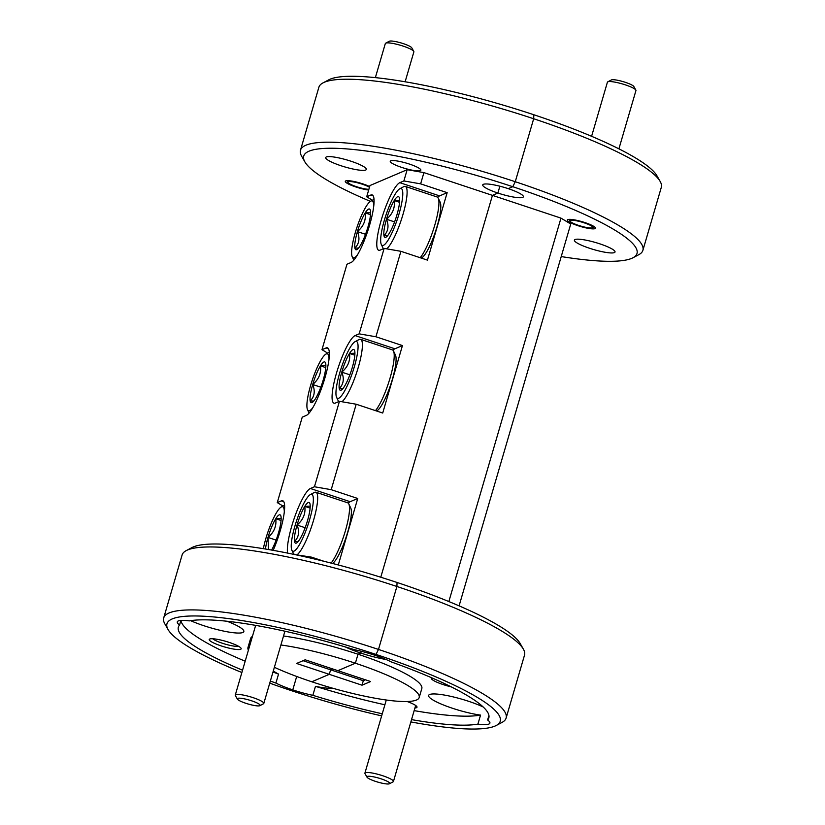 <?xml version="1.0" encoding="UTF-8"?>
<svg xmlns="http://www.w3.org/2000/svg" width="825" height="825" viewBox="0 0 825 825"><rect width="100%" height="100%" fill="white"/><g stroke="black" fill="none" stroke-linecap="round" stroke-linejoin="round"><path stroke-width="1.24" d="M409.448 164.082A15.933 2.743 16.3 0 1 420.853 170.208A15.933 2.743 16.3 0 1 401.662 167.392A15.933 2.743 16.3 0 1 390.256 161.267A15.933 2.743 16.3 0 1 409.448 164.082M368.672 190.028A14.623 2.516 16.3 0 1 355.761 186.945A14.623 2.516 16.3 0 1 345.293 181.314A14.623 2.516 16.3 0 1 362.907 183.903A14.623 2.516 16.3 0 1 369.672 186.574M221.121 645.882A16.644 2.867 -163.7 0 0 241.065 648.275A16.644 2.867 -163.7 0 0 229.257 642.417A16.644 2.867 -163.7 0 0 209.591 639.076A16.644 2.867 -163.7 0 0 221.121 645.882M212.767 638.756A14.149 2.434 -163.7 0 0 222.42 643.263A14.149 2.434 -163.7 0 0 238.549 646.295M190.647 620.668A33.299 5.734 -163.7 0 0 203.744 625.68A33.299 5.734 -163.7 0 0 243.839 631.568A33.299 5.734 -163.7 0 0 227.019 621.256M351.192 161.287A21.172 3.64 16.3 0 1 366.341 169.424A21.172 3.64 16.3 0 1 340.849 165.691A21.172 3.64 16.3 0 1 325.71 157.544A21.172 3.64 16.3 0 1 351.192 161.287M314.449 486.76L339.436 401.311L356.194 404.229L331.207 489.679L314.449 486.76L310.386 488.493A35.671 7.219 -71.6 0 0 291.802 525.938A35.671 7.219 -71.6 0 0 287.585 553.09M273.188 550.347A35.671 7.219 -71.6 0 0 282.707 500.744A35.671 7.219 -71.6 0 0 281.335 500.868L277.262 502.6L302.249 417.151L306.323 415.418A35.671 7.219 -71.6 0 0 323.998 380.964A35.671 7.219 -71.6 0 0 327.422 347.83A35.671 7.219 -71.6 0 0 326.05 347.954L321.977 349.687L346.964 264.237L351.037 262.505A35.671 7.219 -71.6 0 0 368.713 228.051A35.671 7.219 -71.6 0 0 372.137 194.917A35.671 7.219 -71.6 0 0 370.765 195.051L366.692 196.783L369.982 185.532L407.168 169.692L423.916 172.611L420.637 183.862L447.16 192.668L427.433 260.123L400.909 251.316L375.922 336.765L359.164 333.847L355.101 335.579A35.671 7.219 -71.6 0 0 336.517 373.024A35.671 7.219 -71.6 0 0 333.991 403.167A35.671 7.219 -71.6 0 0 335.373 403.043L339.436 401.311M420.637 183.862L403.879 180.943L399.816 182.676A35.671 7.219 -71.6 0 0 381.233 220.11A35.671 7.219 -71.6 0 0 378.706 250.264A35.671 7.219 -71.6 0 0 380.088 250.13L384.151 248.397L400.909 251.316M361.288 651.276L360.772 653.049L358.009 654.225L360.772 653.049L361.288 651.276M280.902 644.985A89.193 15.355 -163.7 0 1 355.379 663.217A89.193 15.355 16.3 0 1 419.193 697.527L421.823 688.535A89.193 15.355 -163.7 0 0 358.009 654.225L355.379 663.217L337.889 670.663L355.379 663.217L358.009 654.225A89.193 15.355 -163.7 0 0 283.532 635.993M303.084 660.691L330.608 669.828L332.702 668.941L330.608 669.828L329.288 674.334L296.577 663.465L305.178 659.804L370.611 681.533L362.01 685.193L363.32 680.697L365.413 679.81M419.193 697.527A89.193 15.355 16.3 0 1 311.798 681.78L329.288 674.334L311.798 681.78A89.193 15.355 -163.7 0 1 274.374 667.291M448.852 601.549L560.969 218.12L492.442 195.37L497.877 193.05L499.878 186.213L497.877 193.05L492.442 195.37L380.779 577.232L492.442 195.37L423.916 172.611M269.734 683.152A173.621 29.886 -163.7 0 0 291.173 690.566L292.772 689.886L291.173 690.566A173.621 29.886 -163.7 0 0 381.645 715.873M296.691 676.469L292.772 689.886L296.691 676.469M180.912 620.421L179.561 625.03A161.731 27.833 -163.7 0 0 178.365 627.103A161.731 27.833 -163.7 0 0 242.55 670.209M180.881 620.503A161.731 27.833 -163.7 0 0 245.18 661.207M272.982 672.066A161.731 27.833 -163.7 0 0 278.541 674.077L275.911 683.069A33.299 5.734 -163.7 0 0 292.772 689.886A33.299 5.734 -163.7 0 0 312.84 695.331A161.731 27.833 16.3 0 0 382.264 713.78M270.353 681.058A161.731 27.833 -163.7 0 0 275.911 683.069M249.8 645.428A89.193 15.355 -163.7 0 0 247.985 647.47A89.193 15.355 -163.7 0 0 248.407 650.162M323.029 82.871L328.793 79.819A173.621 29.886 16.3 0 1 533.827 114.747L533.672 118.748A178.375 30.7 -163.7 0 0 323.029 82.871A178.375 30.7 -163.7 0 0 318.883 87.244L300.475 150.212A178.375 30.7 16.3 0 1 515.264 181.717L533.672 118.748L515.264 181.717L512.789 186.708L508.221 188.647L512.789 186.708A173.621 29.886 -163.7 0 0 304.827 161.803A173.621 29.886 -163.7 0 0 370.363 201.352M410.85 721.927A173.621 29.886 -163.7 0 0 496.207 725.495A173.621 29.886 -163.7 0 0 376.014 654.431L374.416 655.112L376.014 654.431L378.489 649.44L396.897 586.482A178.375 30.7 -163.7 0 0 186.254 550.595A178.375 30.7 -163.7 0 0 182.108 554.977L163.701 617.935A178.375 30.7 16.3 0 1 378.489 649.44L376.014 654.431A173.621 29.886 -163.7 0 0 168.053 629.527A173.621 29.886 -163.7 0 0 241.869 672.509M186.254 550.595L192.019 547.553A173.621 29.886 16.3 0 1 397.052 582.471L396.897 586.482L378.489 649.44A178.375 30.7 16.3 0 1 506.117 718.07A178.375 30.7 16.3 0 1 501.971 722.442L496.207 725.495M488.926 715.502L487.627 719.967A161.731 27.833 16.3 0 0 488.823 717.894A161.731 27.833 16.3 0 0 391.267 661.928A33.299 5.734 -163.7 0 0 374.416 655.112A33.299 5.734 -163.7 0 0 354.338 649.667A161.731 27.833 -163.7 0 0 189.265 620.895A33.299 5.734 -163.7 0 0 177.292 621.864A33.299 5.734 -163.7 0 0 179.561 625.03M497.877 193.05A21.172 3.64 16.3 0 1 482.738 184.913A21.172 3.64 16.3 0 1 508.221 188.647A21.172 3.64 16.3 0 1 523.37 196.793A21.172 3.64 16.3 0 1 497.877 193.05M294.628 554.544L311.479 557.143L311.159 558.216M321.977 349.687L327.721 353.141M277.262 502.6L283.006 506.055M403.879 180.943L407.168 169.692M356.194 404.229L382.718 413.036L402.445 345.572L375.922 336.765M338.291 564.97L357.73 498.486L331.207 489.679M324.07 561.32L311.479 557.143M359.164 333.847L384.151 248.397M294.185 554.452L294.731 554.225M366.692 196.783L372.436 200.238M447.16 192.668L439.601 195.886A35.671 7.219 -71.6 0 0 437.662 197.299M402.445 345.572L394.886 348.789A35.671 7.219 -71.6 0 0 392.958 350.213M357.73 498.486L350.171 501.703A35.671 7.219 -71.6 0 0 348.243 503.126M168.053 629.527L164.825 623.855A178.375 30.7 16.3 0 1 163.701 617.935M304.827 161.803L301.599 156.131A178.375 30.7 16.3 0 1 300.475 150.212M345.324 646.934A33.299 5.734 -163.7 0 0 360.772 653.049A33.299 5.734 -163.7 0 0 385.997 659.464M273.333 670.849A33.299 5.734 -163.7 0 0 278.541 674.077M252.429 636.426A89.193 15.355 -163.7 0 0 250.625 638.467L247.985 647.47M584.977 222.595A14.623 2.516 16.3 0 1 595.444 228.226A14.623 2.516 16.3 0 1 577.83 225.648A14.623 2.516 16.3 0 1 567.363 220.017A14.623 2.516 16.3 0 1 584.977 222.595M414.944 707.953A16.644 2.867 -163.7 0 0 416.903 706.664A16.644 2.867 -163.7 0 0 407.158 701.518M431.65 677.779A16.644 2.867 -163.7 0 0 443.19 684.585A16.644 2.867 -163.7 0 0 451.234 686.864M483.172 706.963A33.299 5.734 -163.7 0 0 468.703 701.322A33.299 5.734 -163.7 0 0 428.608 695.444A33.299 5.734 -163.7 0 0 452.43 708.252A33.299 5.734 -163.7 0 0 480.552 715.1L477.912 724.102A33.299 5.734 -163.7 0 0 489.895 723.133A33.299 5.734 -163.7 0 0 487.627 719.967M599.878 243.86A21.172 3.64 16.3 0 1 615.027 251.996A21.172 3.64 16.3 0 1 589.535 248.263A21.172 3.64 16.3 0 1 574.396 240.116A21.172 3.64 16.3 0 1 599.878 243.86M396.897 586.482L397.052 582.471A173.621 29.886 16.3 0 1 520.173 643.51L523.401 649.182A178.375 30.7 -163.7 0 0 396.897 586.482M363.32 680.697L330.608 669.828L329.288 674.334L362.01 685.193M533.827 114.747A173.621 29.886 16.3 0 1 656.947 175.787L660.175 181.459A178.375 30.7 -163.7 0 0 533.672 118.748L533.827 114.747M477.912 724.102A161.731 27.833 16.3 0 1 411.531 719.617M561.227 256.565A173.621 29.886 -163.7 0 0 632.981 257.761A173.621 29.886 -163.7 0 0 512.789 186.708L515.264 181.717A178.375 30.7 16.3 0 1 642.892 250.336A178.375 30.7 16.3 0 1 638.746 254.719L632.981 257.761M560.969 218.12L570.745 224.008L459.092 605.859M506.117 718.07L524.525 655.102A178.375 30.7 -163.7 0 0 523.401 649.182M642.892 250.336L661.299 187.378A178.375 30.7 -163.7 0 0 660.175 181.459M384.893 704.787A161.731 27.833 -163.7 0 1 315.47 686.338A33.299 5.734 -163.7 0 0 332.496 688.163M414.16 710.624A161.731 27.833 -163.7 0 0 480.552 715.1M315.47 686.338L312.84 695.331M373.725 206.157A29.968 6.064 -71.6 0 0 370.951 201.032A29.968 6.064 -71.6 0 0 370.714 201.145A29.968 6.064 -71.6 0 0 356.916 227.453A29.968 6.064 -71.6 0 0 352.234 256.792A29.968 6.064 -71.6 0 0 354.379 257.699A29.968 6.064 -71.6 0 0 357.648 254.574M368.6 209.076A21.46 4.342 -71.6 0 0 365.186 212.912A21.46 4.342 -71.6 0 0 357.421 231.598A21.46 4.342 -71.6 0 0 354.905 248.047A21.46 4.342 -71.6 0 0 356.905 249.573A21.46 4.342 -71.6 0 0 360.154 245.819A21.46 4.342 -71.6 0 0 367.909 227.133A21.46 4.342 -71.6 0 0 370.425 210.684A21.46 4.342 -71.6 0 0 370.126 209.725A21.46 4.342 -71.6 0 0 368.6 209.076M370.477 212.685L365.186 212.912C366.094 220.244 363.516 226.473 357.421 231.598C360.071 238.188 359.236 243.674 354.905 248.047L358.442 248.129M365.527 234.29L357.421 231.598M370.487 214.675L365.186 212.912M382.676 779.377A11.89 2.042 -163.7 0 0 367.012 777.181A11.89 2.042 -163.7 0 0 374.024 780.873A11.89 2.042 -163.7 0 0 389.483 783.75A11.89 2.042 -163.7 0 0 382.676 779.377M367.012 777.181L365.001 773.633A14.86 2.558 16.3 0 1 364.908 773.138A14.86 2.558 16.3 0 1 384.574 776.377A14.86 2.558 16.3 0 1 393.442 781.481A14.86 2.558 16.3 0 1 393.092 781.842L389.483 783.75M400.001 188.657A29.968 6.064 -71.6 0 0 399.774 188.77A29.968 6.064 -71.6 0 0 385.966 215.078A29.968 6.064 -71.6 0 0 381.294 244.427A29.968 6.064 -71.6 0 0 383.439 245.324A29.968 6.064 -71.6 0 0 399.042 213.871A29.968 6.064 -71.6 0 0 400.001 188.657M383.357 248.737A33.299 6.734 108.4 0 1 383.233 248.5L381.294 244.427M399.774 188.77L403.765 186.656A33.299 6.734 108.4 0 1 404.023 186.532A33.299 6.734 108.4 0 1 405.302 186.419A33.299 6.734 108.4 0 1 402.693 215.407A33.299 6.734 108.4 0 1 386.667 248.841M397.65 196.701A21.46 4.342 -71.6 0 0 394.237 200.537A21.46 4.342 -71.6 0 0 386.482 219.223A21.46 4.342 -71.6 0 0 383.965 235.672A21.46 4.342 -71.6 0 0 385.956 237.198A21.46 4.342 -71.6 0 0 389.204 233.444A21.46 4.342 -71.6 0 0 396.959 214.758A21.46 4.342 -71.6 0 0 399.475 198.309A21.46 4.342 -71.6 0 0 399.187 197.35A21.46 4.342 -71.6 0 0 397.65 196.701M399.527 200.31L394.237 200.537C395.154 207.869 392.566 214.098 386.482 219.223C389.122 225.813 388.286 231.299 383.965 235.672L387.492 235.754M420.183 257.72A33.299 6.734 -71.6 0 0 434.352 226.566A33.299 6.734 -71.6 0 0 438.23 198.103A33.299 6.734 -71.6 0 0 437.137 196.989L405.302 186.419M438.23 198.103L440.168 202.177A29.968 6.064 108.4 0 1 435.497 231.526A29.968 6.064 108.4 0 1 421.688 257.833L421.245 258.07M394.587 221.915L386.482 219.223M399.548 202.3L394.237 200.537M284.295 511.974A29.968 6.064 -71.6 0 0 281.521 506.849A29.968 6.064 -71.6 0 0 281.294 506.963A29.968 6.064 -71.6 0 0 263.35 548.677M271.631 550.079A21.46 4.342 -71.6 0 0 278.479 532.95A21.46 4.342 -71.6 0 0 280.995 516.502A21.46 4.342 -71.6 0 0 280.706 515.543A21.46 4.342 -71.6 0 0 279.17 514.903A21.46 4.342 -71.6 0 0 275.756 518.729A21.46 4.342 -71.6 0 0 267.991 537.415A21.46 4.342 -71.6 0 0 265.495 549.027M281.047 518.502L275.756 518.729C276.664 526.061 274.086 532.29 267.991 537.415L268.507 549.533M276.107 540.107L267.991 537.415M281.057 520.493L275.756 518.729M355.286 341.571A29.968 6.064 -71.6 0 0 355.059 341.674A29.968 6.064 -71.6 0 0 341.251 367.991A29.968 6.064 -71.6 0 0 336.579 397.33A29.968 6.064 -71.6 0 0 338.724 398.238A29.968 6.064 -71.6 0 0 354.327 366.785A29.968 6.064 -71.6 0 0 355.286 341.571M338.642 401.651A33.299 6.734 108.4 0 1 338.518 401.404L336.579 397.33M355.059 341.674L359.05 339.57A33.299 6.734 108.4 0 1 359.308 339.446A33.299 6.734 108.4 0 1 360.597 339.323A33.299 6.734 108.4 0 1 357.988 368.311A33.299 6.734 108.4 0 1 341.963 401.754M352.935 349.614A21.46 4.342 -71.6 0 0 349.522 353.451A21.46 4.342 -71.6 0 0 341.767 372.137A21.46 4.342 -71.6 0 0 339.25 388.585A21.46 4.342 -71.6 0 0 341.241 390.101A21.46 4.342 -71.6 0 0 344.489 386.347A21.46 4.342 -71.6 0 0 352.244 367.672A21.46 4.342 -71.6 0 0 354.76 351.213A21.46 4.342 -71.6 0 0 354.472 350.264A21.46 4.342 -71.6 0 0 352.935 349.614M354.812 353.224L349.522 353.451C350.439 360.783 347.851 367.012 341.767 372.137C344.407 378.727 343.571 384.213 339.25 388.585L342.777 388.668M375.468 410.633A33.299 6.734 -71.6 0 0 389.637 379.469A33.299 6.734 -71.6 0 0 393.515 351.017A33.299 6.734 -71.6 0 0 392.422 349.893L360.597 339.323M393.515 351.017L395.453 355.09A29.968 6.064 108.4 0 1 390.782 384.429A29.968 6.064 108.4 0 1 376.973 410.747L376.53 410.984M349.872 374.828L341.767 372.137M354.832 355.214L349.522 353.451M329.01 359.071A29.968 6.064 -71.6 0 0 326.236 353.946A29.968 6.064 -71.6 0 0 325.999 354.049A29.968 6.064 -71.6 0 0 312.201 380.366A29.968 6.064 -71.6 0 0 307.529 409.705A29.968 6.064 -71.6 0 0 309.664 410.603A29.968 6.064 -71.6 0 0 312.933 407.488M323.885 361.989A21.46 4.342 -71.6 0 0 320.471 365.826A21.46 4.342 -71.6 0 0 312.706 384.502A21.46 4.342 -71.6 0 0 310.19 400.96A21.46 4.342 -71.6 0 0 312.19 402.476A21.46 4.342 -71.6 0 0 315.439 398.722A21.46 4.342 -71.6 0 0 323.194 380.047A21.46 4.342 -71.6 0 0 325.71 363.588A21.46 4.342 -71.6 0 0 325.421 362.629A21.46 4.342 -71.6 0 0 323.885 361.989M325.762 365.588L320.471 365.826C321.379 373.158 318.801 379.376 312.706 384.502C315.356 391.102 314.521 396.588 310.19 400.96L313.727 401.043M320.822 387.203L312.706 384.502M325.772 367.589L320.471 365.826M310.571 494.474A29.968 6.064 -71.6 0 0 310.344 494.588A29.968 6.064 -71.6 0 0 296.536 520.905A29.968 6.064 -71.6 0 0 291.864 550.244A29.968 6.064 -71.6 0 0 294.009 551.141A29.968 6.064 -71.6 0 0 309.612 519.688A29.968 6.064 -71.6 0 0 310.571 494.474M293.824 554.369A33.299 6.734 108.4 0 1 293.803 554.317L291.864 550.244M310.344 494.588L314.335 492.484A33.299 6.734 108.4 0 1 314.593 492.36A33.299 6.734 108.4 0 1 315.882 492.236A33.299 6.734 108.4 0 1 313.273 521.225A33.299 6.734 108.4 0 1 297.248 554.658M308.22 502.528A21.46 4.342 -71.6 0 0 304.807 506.354A21.46 4.342 -71.6 0 0 297.052 525.04A21.46 4.342 -71.6 0 0 294.535 541.499A21.46 4.342 -71.6 0 0 296.526 543.015A21.46 4.342 -71.6 0 0 299.774 539.261A21.46 4.342 -71.6 0 0 307.529 520.575A21.46 4.342 -71.6 0 0 310.045 504.127A21.46 4.342 -71.6 0 0 309.757 503.168A21.46 4.342 -71.6 0 0 308.22 502.528M310.097 506.127L304.807 506.354C305.724 513.686 303.136 519.915 297.052 525.04C299.692 531.64 298.856 537.116 294.535 541.499L298.062 541.571M331.114 563.104A33.299 6.734 -71.6 0 0 345.087 531.847A33.299 6.734 -71.6 0 0 348.8 503.931A33.299 6.734 -71.6 0 0 347.707 502.807L315.882 492.236M348.8 503.931L350.738 508.004A29.968 6.064 108.4 0 1 346.252 536.776A29.968 6.064 108.4 0 1 332.568 563.475M305.157 527.732L297.052 525.04M310.118 508.118L304.807 506.354M253.048 701.302A11.89 2.042 -163.7 0 0 237.383 699.105A11.89 2.042 -163.7 0 0 244.406 702.797A11.89 2.042 -163.7 0 0 259.865 705.674A11.89 2.042 -163.7 0 0 253.048 701.302M237.383 699.105L235.373 695.558A14.86 2.558 16.3 0 1 235.28 695.062A14.86 2.558 16.3 0 1 254.956 698.301A14.86 2.558 16.3 0 1 263.814 703.405A14.86 2.558 16.3 0 1 263.474 703.777L259.865 705.674M369.466 187.306A11.89 2.042 -163.7 0 0 363.65 184.676A11.89 2.042 -163.7 0 0 347.995 182.48A11.89 2.042 -163.7 0 0 355.008 186.172A11.89 2.042 -163.7 0 0 368.878 189.296M385.688 43.158L389.287 41.25A11.89 2.042 16.3 0 1 404.745 44.127A11.89 2.042 16.3 0 1 411.768 47.819L413.779 51.367A14.86 2.558 -163.7 0 0 405.013 46.757A14.86 2.558 -163.7 0 0 385.688 43.158A14.86 2.558 -163.7 0 0 385.337 43.519L375.365 77.622M405.127 81.778L413.872 51.862A14.86 2.558 -163.7 0 0 413.779 51.367M585.729 223.369A11.89 2.042 -163.7 0 0 570.065 221.182A11.89 2.042 -163.7 0 0 577.077 224.874A11.89 2.042 -163.7 0 0 592.536 227.752A11.89 2.042 -163.7 0 0 585.729 223.369M607.757 81.85L611.366 79.953A11.89 2.042 16.3 0 1 626.825 82.83A11.89 2.042 16.3 0 1 633.837 86.522L635.848 90.069A14.86 2.558 -163.7 0 0 627.083 85.46A14.86 2.558 -163.7 0 0 607.757 81.85A14.86 2.558 -163.7 0 0 607.406 82.222L591.597 136.311M618.905 148.84L635.941 90.564A14.86 2.558 -163.7 0 0 635.848 90.069M439.601 195.886L399.816 182.676M373.168 195.845L370.765 195.051M328.453 348.758L326.05 347.954M283.738 501.662L281.335 500.868M394.886 348.789L355.101 335.579M350.171 501.703L310.386 488.493M352.234 256.792L353.832 260.153M370.714 201.145L374.003 199.403M364.908 773.138L386.286 700.012M393.442 781.481L415.666 705.478M281.294 506.963L284.584 505.22M307.529 409.705L309.117 413.067M325.999 354.049L329.288 352.316M235.28 695.062L255.657 625.381M263.814 703.405L284.924 631.218M347.995 182.48L346.964 180.675M570.065 221.182L569.044 219.378M592.536 227.752L594.371 226.782"/></g></svg>
